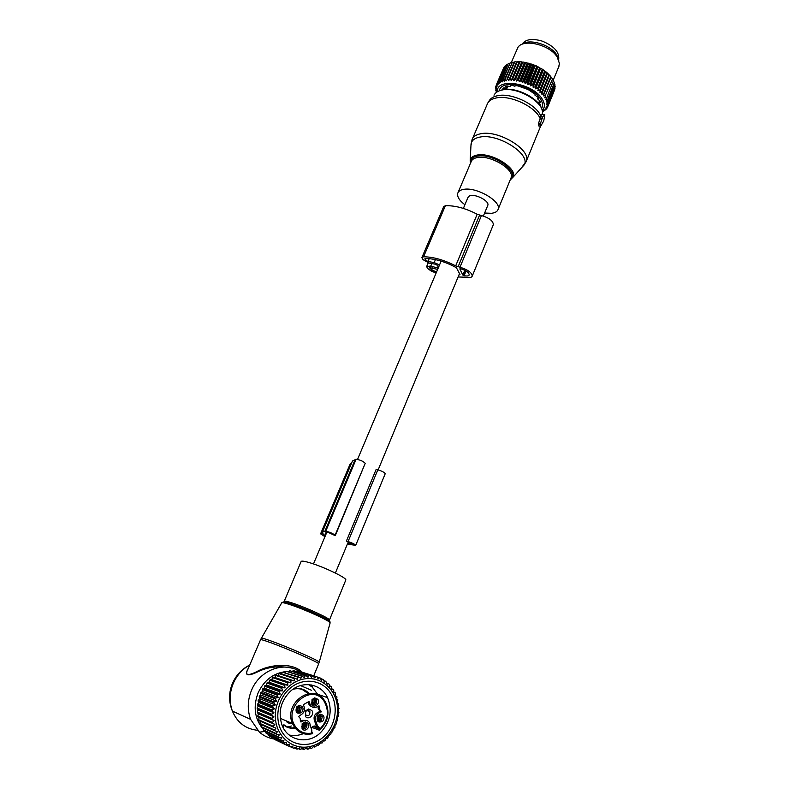 <?xml version="1.0" encoding="UTF-8"?>
<svg xmlns="http://www.w3.org/2000/svg" width="789" height="789" viewBox="0 0 789 789"><rect width="100%" height="100%" fill="white"/><g stroke="black" fill="none" stroke-linecap="round" stroke-linejoin="round"><path stroke-width="1.18" d="M540.643 126.309L543.759 120.904L544.814 114.711L542.595 116.969L540.366 123.863L540.643 126.309L538.818 125.984L540.692 126.408M541.688 114.218L544.617 114.73M538.818 125.984L538.492 123.528L541.54 114.198M540.554 118.419L542.447 118.754M484.614 213.04L491.439 213.306C495.186 212.862 497.435 211.501 498.165 209.233C501.469 201.451 476.881 186.983 464.031 189.311C460.529 189.824 458.439 191.135 457.738 193.266C456.989 196.698 459.376 200.534 464.908 204.765M487.641 205.732L487.819 205.308C489.713 200.85 474.238 193.068 469.317 196.017L467.976 197.467L463.37 208.404M558.691 59.451C559.539 52.094 553.996 45.969 542.053 41.067C532.2 38.247 525.582 39.253 522.21 44.085M544.676 71.079L537.634 88.092L535.573 88.841L543.315 70.191L545.169 71.444L537.832 90.508L540.366 90.252L547.596 73.239L546.185 72.016L547.379 73.259M543.315 70.191L541.51 68.682L543.197 69.767M535.573 88.841L535.692 86.751L542.753 69.738M532.506 84.847L533.078 85.163L540.149 68.14L539.587 67.824L532.506 84.847L530.553 85.843L530.316 83.703L537.408 66.69L538.078 66.749L536.204 65.842L537.408 66.69M496.853 92.047L495.561 88.437L496.311 89.157L495.65 87.115L496.577 87.599L496.173 85.212L497.139 86.159L496.764 84.068L498.007 84.857L498.037 82.5L499.161 83.693L499.417 81.375L500.591 82.687L501.084 80.439L502.287 81.869L502.583 79.827L504.22 81.228L504.704 79.235L506.37 80.784L507.554 78.801L508.718 80.547L510.118 78.673L511.223 80.517L512.83 78.772L513.866 80.685L515.671 79.087L516.608 81.07L517.969 79.482L519.418 81.652L521.549 80.35L522.249 82.441L524.517 81.287L525.079 83.407L527.446 82.411L527.851 84.541L530.316 83.703M495.906 90.36L495.926 89.719M496.577 92.244L495.729 90.193M496.488 92.303L496.478 91.386M497.376 91.721C495.995 77.549 531.973 82.697 541.806 98.418C545.061 103.389 545.199 107.442 542.221 110.598M545.278 95.568L552.517 79.038L545.278 95.568L543.256 95.903L551.077 77.075L550.002 75.675L551.077 77.075M540.366 90.252L539.883 92.254L541.964 91.731L541.698 94.059L544.104 94.039M537.634 88.092L538.128 88.457M533.078 85.163L533.137 87.283L535.692 86.751M537.832 90.508L545.544 71.868L543.946 70.29M545.544 71.868L546.185 72.016M539.883 92.254L547.596 73.239M547.576 73.624L549.469 75.083L542.359 92.126M541.698 94.059L549.469 75.083M549.371 75.448L550.002 75.675M550.969 77.332L552.024 78.298M552.408 79.304L553.444 80.586L546.718 97.915L553.444 80.586M553.543 81.277L554.342 82.529L547.566 99.818L554.342 82.529M509.635 63.298L508.254 63.643L501.084 80.439M511.765 62.656L510.187 62.864L503.007 79.689M514.103 62.232L512.347 62.282L505.177 79.137M507.041 78.851L514.221 61.976L515.967 61.729L514.734 61.917L507.554 78.801M508.718 80.547L516.578 62.015L515.967 61.729M516.578 62.015L518.491 61.641L517.288 61.769L510.118 78.673M511.223 80.517L519.083 61.956L518.491 61.641M519.083 61.956L521.154 61.759L520 61.838L512.83 78.772M513.866 80.685L521.726 62.104L521.154 61.759M521.726 62.104L523.926 62.094L522.831 62.134L515.671 79.087M516.608 81.07L524.458 62.469L523.926 62.094M524.458 62.469L526.766 62.637L525.74 62.637L518.59 79.61M519.418 81.652L527.249 63.031L526.766 62.637M527.249 63.031L529.636 63.386L528.689 63.357L521.549 80.35M522.249 82.441L530.07 63.801L529.636 63.386M530.07 63.801L532.506 64.323L531.638 64.284L524.517 81.287M525.079 83.407L532.881 64.757L532.506 64.323M532.881 64.757L535.327 65.457L534.567 65.398L527.446 82.411M527.851 84.541L535.327 65.457M535.652 65.891L536.204 65.842M530.553 85.843L538.078 66.749M538.335 67.183L540.149 68.14M533.137 87.283L540.712 68.189M540.899 68.623L541.51 68.682M535.159 86.405L542.221 69.393M538.926 67.193L539.587 67.824M529.725 83.417L536.826 66.404M526.845 82.164L533.956 65.152L534.567 65.398M533.403 64.668L533.956 65.152M523.896 81.08L531.027 64.077L531.638 64.284M520.927 80.182L528.068 63.189L528.689 63.357M517.969 79.482L525.129 62.518L525.74 62.637M515.069 78.999L522.229 62.045L522.831 62.134M512.258 78.732L519.428 61.808L520 61.838M509.566 78.683L517.288 61.769M514.221 61.976L514.734 61.917M504.704 79.235L512.347 62.282M502.583 79.827L510.187 62.864M500.719 80.616L508.254 63.643M507.721 64.205L506.577 64.619L499.417 81.375M499.112 81.602L506.577 64.619M506.025 65.418L505.187 65.773L498.037 82.5M497.79 82.756L505.187 65.773M504.595 66.838L496.952 83.782M496.764 84.068L504.092 67.085M503.431 68.465L496.173 85.212M495.709 86.77L496.123 85.814M495.561 88.437L495.857 87.747M542.438 111.722L543.868 110.164M542.23 110.638L545.298 109.76L543.384 111.348M545.298 109.76L546.53 108.418M547.566 99.818L546.235 101.396L548.02 101.298L546.619 103.142L548.296 103.093L546.698 104.809L548.197 105.154L546.471 106.387L547.882 106.407L545.949 107.837L547.014 108.162L545.12 109.158L546.205 109.198M546.718 97.915L545.534 99.592L547.418 99.424M545.554 95.982L544.538 97.747L546.501 97.511M499.329 90.804C500.64 79.235 531.658 84.867 540.169 98.457C542.763 102.343 543.226 105.687 541.55 108.497M551.521 77.578L552.241 78.624M543.759 93.635L550.742 76.671M541.964 91.731L548.966 74.738L549.361 75.142M548.217 73.821L548.966 74.738M539.913 89.867L546.935 72.874M548.02 101.298L554.923 84.423L554.351 83.249M548.099 101.682L554.923 84.423M548.296 103.093L555.18 86.257L554.795 85.32M548.306 103.458L555.18 86.257M548.247 104.809L554.894 87.352M548.197 105.154L555.121 87.993M547.882 106.407L554.657 89.335M547.763 106.722L554.736 89.63M547.191 107.876L547.635 106.801M544.933 110.361L545.169 109.799M542.635 111.338L543.019 110.411M511.242 62.597L517.969 47.32C523.6 38.355 550.022 44.825 557.212 57.084L559.44 63.485L558.632 67.055M558.809 60.24L556.787 54.993C550.594 44.519 528.66 38.069 521.568 44.549M538.226 97.747L537.911 99.207L539.972 100.943L538.887 102.718L540.485 104.681L540.278 105.637M539.489 102.126L540.366 102.284L539.972 100.943M537.97 98.378L538.611 98.309L537.585 96.909L535.031 95.311L535.09 94.295L528.196 89.571L518.087 85.962L515.986 85.606L514.714 86.198L512.209 85.36L510.355 85.459L510.641 85.942L510.858 85.409M507.149 86.07L506.617 87.323L505.808 86.573L507.228 86.05L509.911 86.474L510.641 85.942M505.463 87.944L503.648 87.934L502.8 88.832L503.707 89.315L504.26 88.003M505.404 88.082L506.617 87.323M506.163 89.344L507.199 87.954L505.976 87.934L505.098 89.423M507.929 86.238L507.199 87.954M458.113 276.969L464.859 277.186C469.09 278.083 471.556 277.708 472.256 276.051C471.812 272.54 467.719 269.601 459.977 267.215L455.677 265.863C443.921 259.887 433.21 256.859 423.555 256.78L421.908 257.559L422.588 259.403L429.196 263.132L435.35 264.197L437.895 265.627L438.635 267.057M493.204 225.003L493.372 224.599C493.066 220.831 489.091 217.813 481.438 215.545L459.977 267.215M421.977 257.382L443.694 206.619L445.381 205.722C455.056 205.416 465.658 208.257 477.177 214.253L481.438 215.545M431.83 263.585L430.764 266.08L438.171 268.161M430.764 266.08L426.691 266.445L427.352 268.23L431.228 271.091L436.13 273.004M463.754 275.588L464.119 275.677C467.039 276.298 468.745 276.032 469.228 274.888C468.922 272.461 466.092 270.42 460.737 268.773L459.819 268.901L462.837 275.036L463.754 275.588L465.737 270.775M424.916 258.713L425.527 258.486C435.005 258.624 445.302 261.701 456.427 267.737L459.977 274.473M437.658 269.394L429.64 267.649L431.691 270.006L436.593 271.909M458.961 274.927L459.869 274.7M441.13 261.12L439.532 264.926L434.177 262.569L428.013 261.514L425.468 260.074L424.886 258.782M439.532 264.926L357.545 459.395M292.591 668.253C280.43 665.62 269.227 666.597 258.999 671.192L259.177 670.384C271.238 664.525 292.364 662.277 302.276 672.248M274.099 739.017C268.595 738.129 263.704 735.851 259.433 732.172L250.616 719.351C247.213 709.863 247.499 700.178 251.504 690.326C259.66 669.881 284.464 660.788 300.136 671.755M248.466 667.987C243.959 675.867 247.47 676.942 258.999 671.192M313.756 675.788L318.677 663.756C319.21 662.652 288.241 649.022 270.893 642.759C263.911 640.224 260.449 639.238 260.518 639.79L247.943 669.22C243.821 676.706 250.034 675.305 259.177 670.384M263.378 729.44C254.669 719.075 252.904 706.914 258.082 692.949C264.068 680.246 273.329 673.135 285.865 671.597M288.084 671.508L288.823 671.518M311.389 684.96L312.898 687.811M285.756 597.668L301.082 561.63C301.25 560.713 304.1 561.078 309.643 562.705C323.332 566.67 346.716 577.844 345.838 579.935L345.73 580.201M325.374 532.92L328.352 532.447L335.276 535.672L365.218 463.301C363.048 461.18 360.011 459.829 356.105 459.257L325.749 531.184L322.395 532.111L323.026 533.551L320.59 533.847L324.969 536.668M346.41 541.067L376.156 469.406L377.832 469.8L348.087 541.54L346.41 541.067L352.89 544.173L347.584 543.582M317.849 720.406L318.618 720.13L317.247 719.46M318.529 720.032L318.914 720.002C320.265 718.365 320.364 716.737 319.21 715.14M319.673 715.031L320.186 718.651L318.914 720.002M319.989 715.524L321.054 716.037M319.259 714.558L320.896 715.978L320.068 719.824L318.036 720.574M318.154 715.761L319.851 715.012L322.277 716.501L321.439 720.357C319.742 721.56 318.361 721.304 317.306 719.607L318.154 715.761M318.243 715.238L320.512 714.232C324.309 715.238 325.019 717.615 322.632 721.383C317.997 723.089 316.29 721.324 317.513 716.096L318.243 715.238M300.974 722.024L303.311 720.86C306.142 719.755 308.282 720.535 309.722 723.188L311.852 730.732M300.382 721.807L300.254 718.434L298.567 716.511L301.181 714.637C303.992 712.891 305.008 710.386 304.238 707.141L303.38 704.666L308.371 701.796L309.189 701.766L310.057 704.291L308.706 703.788L308.154 702.18M318.894 705.899L316.576 707.043C313.805 708.118 311.694 707.358 310.235 704.745L310.057 704.291M319.456 706.106L319.644 709.567L321.251 711.353L318.697 713.226L317.326 712.704L319.624 711.56L319.703 710.642L321.074 711.155M317.326 712.704C314.555 714.439 313.549 716.915 314.318 720.15L315.679 720.692C314.91 717.448 315.916 714.962 318.697 713.226M315.679 720.692L317.454 725.821L319.732 728.336L319.387 730.2L311.823 727.359M297.197 706.411L299.366 705.415C303.321 706.342 304.081 708.739 301.645 712.615C296.733 714.242 295.066 712.368 296.644 706.993L297.197 706.411M317.799 699.271C320.768 703.088 314.545 708.719 311.852 704.636L312.01 699.547L314.693 697.89L317.799 699.271M302.059 728.72L302.177 723.661L305.225 721.866L308.075 723.257C311.063 727.083 304.781 732.823 302.059 728.72M303.311 720.86L301.98 720.318L306.497 720.436M301.98 720.318L300.471 721.067M308.706 703.788L312.207 706.974M318.016 706.333L318.273 709.064L319.703 710.642M311.389 727.981C312.947 725.86 314.683 725.476 316.606 726.807L314.318 720.15M317.178 727.517L318.184 727.931L317.454 725.821M319.939 728.937C328.204 720.278 329.575 711.027 324.042 701.194C311.537 681.755 281.476 708.423 295.707 726.837C299.82 732.133 305.146 734.214 311.694 733.089L312.602 733.652C305.274 735.397 299.268 733.306 294.593 727.379L294.622 727.35M297.137 706.954L298.755 706.204L301.339 707.772L300.461 711.589C298.706 712.792 297.295 712.516 296.24 710.751L297.137 706.954M316.419 699.715L316.675 700.168C316.793 704.252 315.225 705.435 311.971 703.719L312.089 699.922L314.091 698.689L316.419 699.715M302.197 727.764L302.286 723.986L304.564 722.645L306.99 724.213C307.029 728.296 305.432 729.48 302.197 727.764M311.833 710.494L308.598 709.005L305.56 710.83L305.392 716.323C308.302 720.732 315.038 714.607 311.833 710.494M302.098 689.379L308.262 693.61M295.096 727.971C291.131 728.326 287.531 727.389 284.296 725.16M298.203 705.741L300.017 707.26L299.13 711.067L297.039 711.816M315.058 699.232L315.314 699.685C315.916 702.289 314.979 703.818 312.503 704.271M305.353 723.128L305.639 723.661C306.171 726.344 305.165 727.862 302.621 728.227M309.673 711.185L307.621 710.238L305.698 711.392L305.59 714.864C308.637 716.412 310.067 715.288 309.86 711.5L309.673 711.185M299.13 706.826L300.165 707.319M299.366 705.415L298.755 706.204L299.297 709.903L297.611 711.293M296.871 711.668L297.7 711.392L296.21 710.682M312.316 704.113L313.036 703.857L311.675 703.196M314.032 698.689L314.614 702.378L313.085 703.827L312.898 699.143M302.443 728.069L303.321 727.774L301.832 727.063M303.232 727.665L303.627 727.645C304.988 725.988 305.096 724.361 303.943 722.754M304.416 722.655L304.919 726.274L303.627 727.645M317.089 718.907L318.667 720.101M318.214 719.46L318.973 716.215L318.539 715.465M318.45 720.239L317.671 720.199M318.085 719.529L317.168 719.243M313.332 703.729C314.712 702.052 314.791 700.415 313.568 698.807M311.507 702.674L312.631 703.196M312.513 703.255L311.596 702.999M297.995 711.264C299.396 709.577 299.475 707.92 298.252 706.313M296.043 710.1L297.749 711.362M297.305 710.721L298.114 707.516L297.571 706.628M297.522 711.5L296.654 711.441M297.177 710.781L296.131 710.465M301.684 726.432L303.38 727.744M302.927 727.093L303.726 723.888L303.252 723.059M302.798 727.152L301.753 726.807M290.46 746.788L293.646 748.189L296.092 747.242L296.447 748.939L297.206 749.086L299.544 747.923L300.096 749.471L303.065 748.169L303.795 749.55L306.615 747.992L307.513 749.175L308.292 749.037L310.166 747.37L311.201 748.357L311.971 748.13L313.647 746.335L315.551 746.788L317.04 744.895L318.302 745.427L320.285 743.07L322.306 742.883L323.362 740.871L324.762 740.92L326.222 738.346L327.652 738.149L328.835 735.506L330.788 734.391L331.173 732.409L332.593 731.728L333.205 729.066L334.96 727.379L334.911 725.545L336.528 723.602L336.272 721.866L337.505 720.515L337.278 718.089L338.53 715.692L337.909 714.242L338.895 712.506L338.156 710.386L339.004 708.483L338.027 706.559L338.708 704.508L337.524 702.812L337.83 699.833L336.647 699.172L336.952 696.894L335.404 695.691L335.167 692.624L333.816 692.417L333.717 690.01L331.893 689.379L331.094 686.341L329.664 686.617L329.131 684.181L328.589 683.649L327.159 684.171L325.798 681.292L324.397 682.051L323.421 679.684L322.77 679.299L321.409 680.296L320.226 678.007L319.535 677.712L318.243 678.925L316.843 676.745L316.123 676.528L314.929 677.958L312.582 675.779L311.497 677.406L309.712 675.492L308.943 675.463L307.996 677.278L306.033 675.532L305.264 675.601L304.465 677.573L301.576 676.173L300.954 678.303L298.686 676.942L297.926 677.189L297.492 679.437L295.106 678.303L294.366 678.639L294.129 680.986L291.644 680.079L290.934 680.503L290.914 682.919L288.34 682.258L287.679 682.761L287.867 685.227L285.243 684.803L284.622 685.385L285.046 687.87L282.393 687.692L281.831 688.343L282.472 690.819L279.819 690.898L279.316 691.608L280.194 694.044L277.56 694.369L277.126 695.129L278.231 697.506L275.637 698.078L275.282 698.876L276.604 701.155L274.079 701.954L273.803 702.792L275.341 704.952L272.915 705.977L272.718 706.826L274.464 708.847L272.156 710.08L272.047 710.938L273.97 712.792L271.801 714.213L271.781 715.081L273.872 716.747L271.87 718.335L271.939 719.183L274.187 720.643L272.363 722.379L272.511 723.207L274.888 724.45L273.26 726.304L273.497 727.103L275.982 728.109L274.562 730.052L274.878 730.811L277.452 731.571L276.239 733.583L276.643 734.293L279.276 734.796L278.29 736.847L278.764 737.498L281.426 737.754L280.677 739.816L281.219 740.388L283.892 740.388L283.369 742.439L286.624 742.686L286.328 744.678L289.593 744.609L289.524 746.532L290.214 746.858L292.758 746.128L292.916 747.952M274.207 739.066L289.819 746.67M270.982 736.818L271.85 737.952L286.979 745.102M268.082 734.234L268.921 735.841L283.961 742.932M265.528 731.344L266.238 733.375L281.219 740.388M263.329 728.168L263.861 730.575L278.764 737.498M261.524 724.746L261.8 727.468L276.643 734.293M260.104 721.107L260.094 724.095L274.878 730.811M291.644 680.079L276.485 675.049L274.7 677.435L272.619 677.633L271.741 679.654L269.651 680.167L268.99 682.199L266.919 683.027L266.485 685.039L264.473 686.174L264.266 688.146L262.747 688.856L262.352 691.48L260.528 693.206L260.764 695.001L259.354 696.184L259.532 698.669L258.023 700.888L258.674 702.427L257.362 704.873L258.19 706.234L257.115 708.039L258.092 710.041L257.184 712.013L258.388 713.808L257.796 716.737L259.068 717.477L258.753 720.505L273.497 727.103M277.876 675.512L279.148 673.658L294.366 678.639M295.106 678.303L279.858 673.333L279.148 673.658M281.328 673.816L282.62 672.267L297.926 677.189M298.686 676.942L282.62 672.267M284.928 672.534L286.17 671.291L301.576 676.173M302.345 676.015L286.17 671.291M308.854 746.759C292.206 749.895 276.288 736.324 275.371 717.852C274.197 699.419 288.222 681.154 304.801 678.846C321.379 676.272 336.499 689.783 337.505 707.694C338.747 725.564 325.522 743.899 308.854 746.759M274.325 739.332L289.524 746.532M271.219 737.537L286.328 744.678M268.339 735.358L283.369 742.439M265.715 732.813L280.677 739.816M263.398 729.943L278.29 736.847M261.415 726.777L276.239 733.583M259.778 723.355L274.562 730.052M258.516 719.726L273.26 726.304M259.068 717.477L274.888 724.45M257.796 716.737L272.511 723.207M257.648 715.929L272.363 722.379M258.388 713.808L274.187 720.643M257.244 712.842L271.939 719.183M257.184 712.013L271.87 718.335M258.092 710.041L273.872 716.747M257.096 708.867L271.781 715.081M257.115 708.039L271.801 714.213M258.19 706.234L273.97 712.792M257.362 704.873L272.047 710.938M257.47 704.035L272.156 710.08M258.674 702.427L274.464 708.847M258.023 700.888L272.718 706.826M258.22 700.07L272.915 705.977M259.532 698.669L275.341 704.952M259.088 696.983L273.803 702.792M259.354 696.184L274.079 701.954M260.764 695.001L276.604 701.155M260.528 693.206L275.282 698.876M260.873 692.426L275.637 698.078M262.352 691.48L278.231 697.506M262.333 689.586L277.126 695.129M262.747 688.856L277.56 694.369M264.266 688.146L280.194 694.044M264.473 686.174L279.316 691.608M264.956 685.493L279.819 690.898M266.485 685.039L282.472 690.819M266.919 683.027L281.831 688.343M267.471 682.406L282.393 687.692M268.99 682.199L285.046 687.87M269.651 680.167L284.622 685.385M270.252 679.615L285.243 684.803M271.741 679.654L287.867 685.227M272.619 677.633L287.679 682.761M273.27 677.149L288.34 682.258M274.7 677.435L290.914 682.919M275.805 675.463L290.934 680.503M292.403 671.271L293.35 670.611L308.943 675.463M309.712 675.492L293.35 670.611M296.22 671.301L296.891 670.926L312.582 675.779M313.332 675.897L296.891 670.926M300.047 671.794L316.123 676.528M316.843 676.745L300.343 671.656M288.626 671.676L289.76 670.739L305.264 675.601M306.033 675.532L289.76 670.739M305.984 748.465L307.513 749.175M302.108 748.761L303.795 749.55M298.212 748.583L300.096 749.471M294.317 747.933L296.447 748.939M289.612 688.659C276.929 699.665 273.882 721.077 283.34 733.928C292.601 746.946 311.724 747.992 323.904 736.561C336.213 725.318 338.875 704.587 329.792 691.963C320.886 679.181 302.148 677.455 289.612 688.659M316.961 676.913L319.535 677.712M320.541 678.609L322.77 679.299M323.835 680.68L325.798 681.292M326.824 683.087L328.589 683.649M329.496 685.838L331.094 686.341M331.824 688.876L333.293 689.349M333.806 692.18L335.167 692.624M313.489 746.502L314.811 747.104M309.791 747.716L311.201 748.357M290.431 691.253C280.706 700.977 277.886 712.25 281.989 725.071C287.719 740.841 308.095 744.796 320.265 732.912C330.266 722.339 332.692 710.583 327.524 697.654C321.172 683.609 302.384 680.177 290.431 691.253M310.373 706.145L310.432 705.139M351.569 463.123L350.346 463.537L320.63 533.759M325.216 533.285L325.847 534.587M325.62 535.139L322.987 534.824L325.127 536.303M356.105 459.257L352.476 460.983L322.563 531.707M335.276 535.672L335.078 535.238C332.731 533.394 329.615 532.042 325.749 531.184M385.19 473.804L385.229 473.706C384.43 472.345 381.965 471.043 377.832 469.8M347.338 544.193L355.721 545.317C354.794 544.193 352.249 542.931 348.087 541.54M291.338 725.979L287.798 727.024M309.692 704.538L309.653 705.465M294.415 727.3L292.305 728.01M292.66 728.03L294.573 727.369L292.463 723.503C283.143 703.058 312.829 682.081 324.407 700.395M309.752 705.573L309.801 704.577M287.512 722.26L287.245 721.304M293.242 723.602L292.67 723.986M292.433 723.493L288.863 723.197M286.673 721.905L286.397 720.949M291.585 723.138L288.024 722.842M540.445 116.594L542.595 116.969M540.366 117.975L542.319 118.32M538.492 123.528L540.366 123.863M538.404 124.632L540.238 124.958M525.435 163.047L526.332 161.143C531.224 149.663 498.253 129.672 480.679 133.765C475.945 134.692 473.065 136.694 472.019 139.791L470.964 145.57M540.327 119.05C536.254 106.929 509.97 94.453 495.906 98.033C491.162 99.098 488.233 101.248 487.119 104.493L472.542 138.578M479.761 137.118C474.643 138.124 471.743 140.373 471.053 143.884L470.185 160.275C470.737 157.524 473.065 155.788 477.177 155.048C491.468 152.001 518.146 168.609 513.057 177.17L524.251 164.812C530.859 153.934 497.622 133.006 479.761 137.118M540.307 126.911L540.564 126.378M540.761 116.042C536.273 104.158 510.858 92.323 497.198 95.804C493.007 96.741 490.235 98.566 488.894 101.298L488.036 102.609M470.451 163.372L470.185 160.275L470.481 163.313M521.312 168.047L526.332 161.143L540.524 126.378M542.418 114.287L542.428 114.168C545.446 102.876 517.081 85.971 501.676 90.114C497.82 90.991 495.265 92.688 494.013 95.213M510.305 179.675C521.351 173.097 493.332 152.77 477.384 156.123C472.473 157.041 470.214 159.339 470.609 162.998M510.799 178.472L511.173 177.564C514.655 169.369 490.393 154.822 477.503 157.524C473.992 158.135 471.871 159.556 471.132 161.784L470.323 163.688M539.784 104.04L539.479 104.769M506.43 87.096L506.824 86.179M505.305 88.092L504.575 89.473M505.108 88.082L504.506 89.482M538.838 103.901L539.124 103.329M539.321 101.308L539.252 100.459M506.015 89.354L506.173 87.471M505.325 89.404L505.591 87.835M479.574 215.141L458.103 266.781M477.177 214.253L455.677 265.863M445.381 205.722L423.555 256.78M438.151 266.13L437.353 268.013M466.062 270.962L464.119 275.677M464.81 270.262L462.837 275.036M432.579 267.905L431.691 270.006M430.833 267.412L430.202 268.901M429.946 267.402L429.699 267.974M435.439 259.601L434.177 262.569M429.236 258.624L428.013 261.514M426.149 258.476L425.468 260.074M425.212 258.526L424.955 259.127M257.441 730.269C245.616 728.987 237.262 722.596 232.4 711.096C229.126 702.003 229.431 692.732 233.307 683.304C236.907 675.187 242.391 669.082 249.748 664.989M260.577 639.652L261.327 638.34C260.932 637.62 264.374 638.567 271.633 641.191C289.287 647.542 320.689 661.429 319.239 662.208L318.618 663.894M319.239 662.208L330.108 622.955C331.469 621.633 305.471 609.67 290.549 604.798C284.405 602.776 281.417 602.185 281.604 603.033L261.465 638.094M283.162 602.737C281.959 601.386 284.75 601.82 291.516 604.029C307.779 609.315 335.246 622.363 329.072 621.801M284.208 602.944L284.168 601.405C284.227 600.725 287.028 601.297 292.561 603.102C306.221 607.54 330.029 618.468 329.388 619.967L329.348 620.115M311.694 733.089L311.635 728.74M318.45 706.116L319.476 706.49M319.624 711.56L321.005 712.082M315.906 724.775L317.277 725.328M318.184 727.931L318.509 728.622L319.732 728.336M313.046 726.383L318.509 728.622L319.111 730.377M324.496 700.524L326.054 703.206C329.901 713.424 327.701 722.389 319.456 730.101M312.602 733.652L312.049 732.054L312.612 733.642C303.449 735.466 296.733 732.093 292.463 723.503L280.273 718.355M311.487 732.488L312.02 731.906M311.359 690.217L300.491 685.572M307.897 692.643C303.568 689.014 298.567 687.89 292.916 689.28M283.241 727.764L283.961 724.588M350.937 463.192L321.133 533.65M352.091 543.572L351.825 544.203M355.237 459.356L324.92 531.165M365.218 463.301L335.078 535.238M541.658 114.158L544.666 114.691M499.536 90.725L501.804 89.976M510.217 179.892L513.057 177.17M542.151 110.322C540.287 99.039 516.391 86.474 502.81 89.749M510.483 179.251L498.165 209.233M469.958 164.546L458.093 192.437M553.227 80.222L559.105 65.891M539.568 100.726L538.917 102.284M538.108 97.58L537.723 98.517M510.986 85.409L510.67 86.139M538.818 103.872L539.055 103.211M493.372 224.599L472.256 276.051M428.19 262.905L426.76 266.278M232.607 683.047C236.197 675.147 241.671 669.269 249.018 665.393M250.616 719.351L232.4 711.096C228.573 701.806 228.642 692.456 232.597 683.057M265.37 731.364L259.433 732.172M329.141 620.795L345.838 579.935M284.247 601.228L285.677 597.855M335.374 573.041L348.176 542.161M378.148 469.869L459.681 273.191M483.361 216.048L487.819 205.308M313.48 563.938L326.754 532.447M322.277 716.501L320.896 715.978M319.851 715.012L320.512 714.232M308.884 704.242L310.235 704.745M318.273 709.064L319.644 709.567M319.88 710.84L321.251 711.353M316.369 725.969L317.701 726.511M313.332 726.245L318.135 727.793M326.054 703.206C330.009 713.493 327.79 722.487 319.387 730.2M314.091 698.689L314.693 697.89M304.564 722.645L305.225 721.866M301.339 707.772L300.017 707.26M316.675 700.168L315.314 699.685M306.99 724.213L305.639 723.661M305.698 711.392L305.56 710.83M307.621 710.238L308.598 709.005M306.684 710.524L309.86 711.5M315.265 699.587L314.416 699.271M305.59 723.552L304.751 723.188M318.125 715.801L318.973 716.215M312.434 699.518L313.401 699.961M297.068 707.013L298.114 707.516M302.798 723.405L303.726 723.888M327.524 697.654L317.789 694.31M308.568 684.605L311.842 686.874M312.562 687.505L318.145 695.02M312.257 727.547L311.497 728.296M303.469 733.612C298.745 735.575 293.972 736.038 289.149 735.003M293.183 689.093C299.07 687.643 304.1 688.827 308.262 692.663M284.296 725.199C286.042 727.369 289.819 728.503 295.609 728.572M385.229 473.706L355.721 545.317"/></g></svg>
